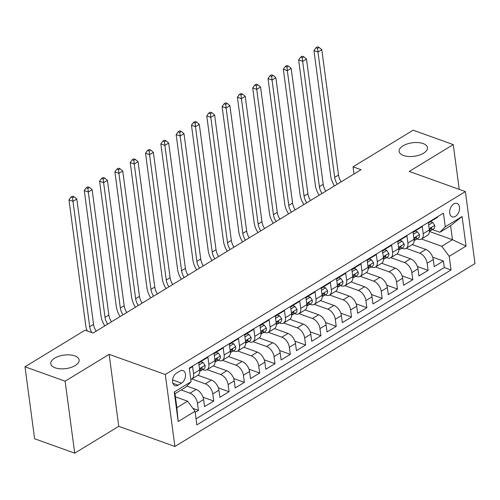 <?xml version="1.0" encoding="UTF-8"?>
<svg xmlns="http://www.w3.org/2000/svg" width="500" height="500" viewBox="0 0 500 500"><rect width="100%" height="100%" fill="white"/><g stroke="black" fill="none" stroke-linecap="round" stroke-linejoin="round"><path stroke-width="0.75" d="M403.494 155.5A14.294 6.819 172.4 0 1 399.125 151.419A14.294 6.819 172.4 0 1 407.294 143.919A14.294 6.819 172.4 0 1 423.094 143.556A14.294 6.819 172.4 0 1 427.456 147.637A14.294 6.819 172.4 0 1 419.288 155.137A14.294 6.819 172.4 0 1 403.494 155.5M55.163 367.825A14.294 6.819 172.4 0 1 50.794 363.744A14.294 6.819 172.4 0 1 58.963 356.244A14.294 6.819 172.4 0 1 74.763 355.875A14.294 6.819 172.4 0 1 79.131 359.963A14.294 6.819 172.4 0 1 70.963 367.456A14.294 6.819 172.4 0 1 55.163 367.825M453.794 203.912A7.144 4.612 109.7 0 0 449.731 210.894A7.144 4.612 109.7 0 0 452.212 216.863A7.144 4.612 109.7 0 0 455.456 216.363A7.144 4.612 109.7 0 0 459.525 209.381A7.144 4.612 109.7 0 0 457.044 203.412A7.144 4.612 109.7 0 0 453.794 203.912M174.9 446.481L475 263.556L465.394 191.581L165.3 374.506L174.9 446.481L118.737 426.325L109.138 354.35L65.119 381.181L74.719 453.156L118.737 426.325M74.719 453.156L34.606 438.756L25 366.788L65.119 381.181M437.506 216.788L437.575 217.262L428.387 222.862L429.331 229.963L423.206 233.7A8.931 5.325 58.6 0 1 421.438 239.019A8.931 5.325 58.6 0 1 417.825 239.175L417.1 238.912M423.206 233.7L422.262 226.6L413.075 232.2L414.019 239.3L407.9 243.031A8.931 5.325 58.6 0 1 406.125 248.356A8.931 5.325 58.6 0 1 402.519 248.506L401.788 248.244M407.9 243.031L406.95 235.931L397.762 241.531L398.713 248.631L392.587 252.362A8.931 5.325 58.6 0 1 390.819 257.688A8.931 5.325 58.6 0 1 387.206 257.844L386.475 257.581M392.587 252.362L391.637 245.263L382.45 250.863L383.4 257.962L377.275 261.694A8.931 5.325 58.6 0 1 375.506 267.019A8.931 5.325 58.6 0 1 371.894 267.175L371.169 266.913M377.275 261.694L376.325 254.594L367.144 260.194L368.088 267.294L361.962 271.031A8.931 5.325 58.6 0 1 360.194 276.35A8.931 5.325 58.6 0 1 356.581 276.506L355.856 276.244M361.962 271.031L361.019 263.931L351.831 269.531L352.775 276.631L346.65 280.363A8.931 5.325 58.6 0 1 344.881 285.688A8.931 5.325 58.6 0 1 341.275 285.837L340.544 285.581M346.65 280.363L345.706 273.263L336.519 278.863L337.469 285.963L331.344 289.694A8.931 5.325 58.6 0 1 329.569 295.019A8.931 5.325 58.6 0 1 325.962 295.175L325.231 294.913M331.344 289.694L330.394 282.594L321.206 288.194L322.156 295.294L316.031 299.031A8.931 5.325 58.6 0 1 314.262 304.35A8.931 5.325 58.6 0 1 310.65 304.506L309.919 304.244M316.031 299.031L315.081 291.931L305.894 297.531L306.844 304.631L300.719 308.363A8.931 5.325 58.6 0 1 298.95 313.688A8.931 5.325 58.6 0 1 295.338 313.837L294.613 313.575M300.719 308.363L299.769 301.262L290.587 306.863L291.531 313.962L285.406 317.694A8.931 5.325 58.6 0 1 283.637 323.019A8.931 5.325 58.6 0 1 280.025 323.169L279.3 322.912M285.406 317.694L284.462 310.594L275.275 316.194L276.219 323.294L270.094 327.025A8.931 5.325 58.6 0 1 268.325 332.35A8.931 5.325 58.6 0 1 264.719 332.506L263.988 332.244M270.094 327.025L269.15 319.925L259.962 325.525L260.912 332.625L254.788 336.362A8.931 5.325 58.6 0 1 253.019 341.681A8.931 5.325 58.6 0 1 249.406 341.838L248.675 341.575M254.788 336.362L253.837 329.263L244.65 334.862L245.6 341.962L239.475 345.694A8.931 5.325 58.6 0 1 237.706 351.019A8.931 5.325 58.6 0 1 234.094 351.169L233.363 350.906M239.475 345.694L238.525 338.594L229.338 344.194L230.287 351.294L224.163 355.025A8.931 5.325 58.6 0 1 222.394 360.35A8.931 5.325 58.6 0 1 218.781 360.506L218.056 360.244M224.163 355.025L223.212 347.925L214.031 353.525L214.975 360.625L208.85 364.356A8.931 5.325 58.6 0 1 207.081 369.681A8.931 5.325 58.6 0 1 203.469 369.837L202.744 369.575M208.85 364.356L207.906 357.256L198.719 362.856L199.662 369.956A8.931 5.325 58.6 0 1 197.894 375.281L191.769 379.012A8.931 5.325 58.6 0 1 190.787 379.412M195.181 412.344L198.431 410.356L192.887 408.369M186.8 386.081L196.156 389.444A8.931 5.325 58.6 0 1 203.612 399.525L204.556 406.625L213.744 401.025L203.038 397.181M197.938 375.256L211.462 380.106A8.931 5.325 -121.4 0 1 218.919 390.194L219.869 397.294L229.056 391.694L218.35 387.85M213.25 365.919L226.775 370.775A8.931 5.325 -121.4 0 1 234.231 380.863L235.181 387.962L244.369 382.362L233.663 378.519M228.562 356.587L242.087 361.444A8.931 5.325 -121.4 0 1 249.544 371.525L250.494 378.625L259.675 373.025L248.969 369.188M243.875 347.256L257.4 352.113A8.931 5.325 -121.4 0 1 264.856 362.194L265.8 369.294L274.988 363.694L264.281 359.85M259.188 337.925L272.706 342.775A8.931 5.325 -121.4 0 1 280.169 352.863L281.112 359.963L290.3 354.363L279.594 350.519M274.494 328.587L288.019 333.444A8.931 5.325 -121.4 0 1 295.475 343.531L296.425 350.631L305.613 345.031L294.906 341.188M289.806 319.256L303.331 324.113A8.931 5.325 -121.4 0 1 310.788 334.194L311.737 341.294L320.925 335.694L310.219 331.85M305.119 309.925L318.644 314.775A8.931 5.325 -121.4 0 1 326.1 324.862L327.05 331.962L336.231 326.362L325.525 322.519M320.431 300.594L333.956 305.444A8.931 5.325 -121.4 0 1 341.413 315.531L342.356 322.631L351.544 317.031L340.838 313.188M335.744 291.256L349.263 296.112A8.931 5.325 -121.4 0 1 356.725 306.194L357.669 313.294L366.856 307.694L356.15 303.856M351.05 281.925L364.575 286.781A8.931 5.325 -121.4 0 1 372.031 296.863L372.981 303.962L382.169 298.363L371.463 294.519M366.362 272.594L379.888 277.444A8.931 5.325 -121.4 0 1 387.344 287.531L388.294 294.631L397.481 289.031L386.775 285.188M381.675 263.256L395.2 268.113A8.931 5.325 -121.4 0 1 402.656 278.2L403.6 285.3L412.788 279.7L402.081 275.856M396.987 253.925L410.513 258.781A8.931 5.325 -121.4 0 1 417.969 268.863L418.913 275.963L428.1 270.363L417.394 266.525M25 366.788L85.094 330.156L93.119 333.031L361.062 169.706L353.044 166.825L354 174.013M178.144 385.188L181.513 383.131A6.925 4.469 109.7 0 0 185.456 376.369A6.925 4.469 109.7 0 0 183.05 370.588A6.925 4.469 109.7 0 0 179.906 371.069L176.537 373.125A6.925 4.469 109.7 0 0 172.594 379.888A6.925 4.469 109.7 0 0 175 385.669A6.925 4.469 109.7 0 0 178.144 385.188L172.887 383.3M439.881 232.262L445.256 226.781L443.444 213.169L189.275 368.094L191.094 381.712L185.712 387.188L174.994 393.719L176.863 407.725L187.581 401.194L195.037 411.275L196.856 424.894L451.019 269.969L449.206 256.35L441.75 246.269L452.463 239.731L450.594 225.725L439.881 232.262L432.413 229.581M445.256 226.781L462.1 216.519L466.044 246.088L449.206 256.35M195.037 411.275L178.194 421.544L174.25 391.975L191.094 381.712M406.175 248.325L419.694 253.181A8.931 5.325 58.6 0 1 427.156 263.263L428.1 270.363M412.294 244.594L425.819 249.45L419.694 253.181M390.863 257.663L404.387 262.512A8.931 5.325 58.6 0 1 411.844 272.6L412.788 279.7M375.55 266.994L389.075 271.844A8.931 5.325 58.6 0 1 396.531 281.931L397.481 289.031M360.238 276.325L373.762 281.181A8.931 5.325 58.6 0 1 381.219 291.262L382.169 298.363M344.925 285.656L358.45 290.512A8.931 5.325 58.6 0 1 365.906 300.594L366.856 307.694M329.619 294.994L343.144 299.844A8.931 5.325 58.6 0 1 350.6 309.931L351.544 317.031M314.306 304.325L327.831 309.181A8.931 5.325 58.6 0 1 335.288 319.262L336.231 326.362M298.994 313.656L312.519 318.512A8.931 5.325 58.6 0 1 319.975 328.594L320.925 335.694M283.681 322.987L297.206 327.844A8.931 5.325 58.6 0 1 304.662 337.931L305.613 345.031M268.375 332.325L281.894 337.175A8.931 5.325 58.6 0 1 289.35 347.262L290.3 354.363M253.062 341.656L266.588 346.512A8.931 5.325 58.6 0 1 274.044 356.594L274.988 363.694M237.75 350.988L251.275 355.844A8.931 5.325 58.6 0 1 258.731 365.925L259.675 373.025M222.438 360.325L235.963 365.175A8.931 5.325 58.6 0 1 243.419 375.262L244.369 382.362M207.125 369.656L220.65 374.506A8.931 5.325 58.6 0 1 228.106 384.594L229.056 391.694M191.819 378.988L205.338 383.844A8.931 5.325 58.6 0 1 212.794 393.925L213.744 401.025M181.131 389.981L190.031 393.175A8.931 5.325 58.6 0 1 197.488 403.256L198.431 410.356M196.05 418.856L444.281 267.55L443.413 261.031L432.706 257.188M425.819 249.45A8.931 5.325 -121.4 0 1 433.275 259.531L434.225 266.631L443.413 261.031M189.338 368.575L192.594 366.594L193.538 373.694A8.931 5.325 58.6 0 1 191.769 379.012M175.406 396.825L187.581 401.194M459.231 189.369L453.256 144.594L413.137 130.194L353.044 166.825M453.256 144.594L409.237 171.425L465.394 191.581M109.138 354.35L165.3 374.506M429.412 231.462L452.463 239.731L466.044 246.088M421.481 238.994L441.75 246.269M207.081 369.681L213.206 365.95A8.931 5.325 -121.4 0 0 214.975 360.625M222.394 360.35L228.519 356.619A8.931 5.325 -121.4 0 0 230.287 351.294M237.706 351.019L243.831 347.281A8.931 5.325 -121.4 0 0 245.6 341.962M253.019 341.681L259.137 337.95A8.931 5.325 -121.4 0 0 260.912 332.625M268.325 332.35L274.45 328.619A8.931 5.325 -121.4 0 0 276.219 323.294M283.637 323.019L289.762 319.288A8.931 5.325 -121.4 0 0 291.531 313.962M298.95 313.688L305.075 309.95A8.931 5.325 -121.4 0 0 306.844 304.631M314.262 304.35L320.387 300.619A8.931 5.325 -121.4 0 0 322.156 295.294M329.569 295.019L335.694 291.288A8.931 5.325 -121.4 0 0 337.469 285.963M344.881 285.688L351.006 281.95A8.931 5.325 -121.4 0 0 352.775 276.631M360.194 276.35L366.319 272.619A8.931 5.325 -121.4 0 0 368.088 267.294M375.506 267.019L381.631 263.288A8.931 5.325 -121.4 0 0 383.4 257.962M390.819 257.688L396.944 253.956A8.931 5.325 -121.4 0 0 398.713 248.631M406.125 248.356L412.25 244.619A8.931 5.325 -121.4 0 0 414.019 239.3M444.281 267.55L451.019 269.969M421.438 239.019L427.562 235.287A8.931 5.325 -121.4 0 0 429.331 229.963M174.994 393.719L174.25 391.975M176.863 407.725L178.194 421.544M462.1 216.519L450.594 225.725M91.756 332.544A11.162 6.656 58.6 0 1 89.712 326.712L72.987 201.344L68.975 199.9L85.7 325.269A16.75 9.981 -121.4 0 0 87.256 330.931M96.169 331.175A11.162 6.656 58.6 0 1 93.544 324.375L76.812 199.006L72.987 201.344L72.594 197.681L74.125 196.75L72.519 196.169L70.987 197.106L72.594 197.681M70.987 197.106L68.975 199.9M76.812 199.006L74.125 196.75M198.994 364.944L203.062 362.469L205.113 365.425A5.919 3.525 58.6 0 1 203.925 368.856L201.019 370.625A5.919 3.525 -121.4 0 0 202.2 368.587L201.894 367.944L201.213 368.113L200.362 369.706A5.919 3.525 58.6 0 1 199.75 371.244M203.062 362.469L200.975 361.719L198.744 363.075M199.906 371.019L200.463 370.863A5.919 3.525 -121.4 0 0 201.019 370.625M107.65 324.175A11.162 6.656 58.6 0 1 105.025 317.375L88.3 192.006L84.288 190.569L101.013 315.938A16.75 9.981 -121.4 0 0 104.806 325.906M111.481 321.844A11.162 6.656 58.6 0 1 108.85 315.044L92.125 189.675L88.3 192.006L87.906 188.35L89.438 187.413L87.831 186.838L86.3 187.775L87.906 188.35M86.3 187.775L84.288 190.569M92.125 189.675L89.438 187.413M214.306 355.613L218.369 353.131L220.419 356.094A5.919 3.525 58.6 0 1 219.237 359.519L216.325 361.294A5.919 3.525 -121.4 0 0 217.506 359.25L217.206 358.612L216.525 358.775L215.669 360.375A5.919 3.525 58.6 0 1 215.056 361.906M218.369 353.131L216.287 352.388L214.056 353.744M215.219 361.681L215.769 361.531A5.919 3.525 -121.4 0 0 216.325 361.294M122.963 314.844A11.162 6.656 58.6 0 1 120.337 308.044L103.606 182.675L99.6 181.238L116.325 306.606A16.75 9.981 -121.4 0 0 120.119 316.575M126.794 312.506A11.162 6.656 58.6 0 1 124.162 305.712L107.438 180.344L103.606 182.675L103.219 179.013L104.75 178.081L103.144 177.506L101.613 178.438L103.219 179.013M101.613 178.438L99.6 181.238M107.438 180.344L104.75 178.081M229.619 346.281L233.681 343.8L235.731 346.756A5.919 3.525 58.6 0 1 234.55 350.188L231.637 351.962A5.919 3.525 -121.4 0 0 232.819 349.919L232.519 349.275L231.838 349.444L230.981 351.037A5.919 3.525 58.6 0 1 230.369 352.575M233.681 343.8L231.594 343.05L229.369 344.412M230.531 352.35L231.081 352.2A5.919 3.525 -121.4 0 0 231.637 351.962M138.275 305.506A11.162 6.656 58.6 0 1 135.65 298.712L118.919 173.344L114.906 171.9L131.637 297.269A16.75 9.981 -121.4 0 0 135.431 307.244M142.1 303.175A11.162 6.656 58.6 0 1 139.475 296.375L122.75 171.012L118.919 173.344L118.525 169.681L120.056 168.75L118.456 168.175L116.925 169.106L118.525 169.681M116.925 169.106L114.906 171.9M122.75 171.012L120.056 168.75M244.931 336.944L248.994 334.469L251.044 337.425A5.919 3.525 58.6 0 1 249.856 340.856L246.95 342.631A5.919 3.525 -121.4 0 0 248.131 340.588L247.831 339.944L247.144 340.112L246.294 341.706A5.919 3.525 58.6 0 1 245.681 343.244M248.994 334.469L246.906 333.719L244.681 335.075M245.844 343.019L246.394 342.869A5.919 3.525 -121.4 0 0 246.95 342.631M153.588 296.175A11.162 6.656 58.6 0 1 150.956 289.381L134.231 164.013L130.219 162.569L146.95 287.938A16.75 9.981 -121.4 0 0 150.744 297.906M157.413 293.844A11.162 6.656 58.6 0 1 154.787 287.044L138.056 161.675L134.231 164.013L133.837 160.35L135.369 159.419L133.763 158.837L132.231 159.775L133.837 160.35M132.231 159.775L130.219 162.569M138.056 161.675L135.369 159.419M260.244 327.612L264.306 325.138L266.356 328.094A5.919 3.525 58.6 0 1 265.169 331.525L262.262 333.294A5.919 3.525 -121.4 0 0 263.444 331.256L263.144 330.613L262.456 330.781L261.606 332.375A5.919 3.525 58.6 0 1 260.994 333.913M264.306 325.138L262.219 324.387L259.994 325.744M261.156 333.681L261.706 333.531A5.919 3.525 -121.4 0 0 262.262 333.294M168.9 286.844A11.162 6.656 58.6 0 1 166.269 280.044L149.544 154.675L145.531 153.238L162.256 278.606A16.75 9.981 -121.4 0 0 166.056 288.575M172.725 284.513A11.162 6.656 58.6 0 1 170.1 277.712L153.369 152.344L149.544 154.675L149.15 151.019L150.681 150.081L149.075 149.506L147.544 150.438L149.15 151.019M147.544 150.438L145.531 153.238M153.369 152.344L150.681 150.081M275.55 318.281L279.619 315.8L281.669 318.762A5.919 3.525 58.6 0 1 280.481 322.188L277.575 323.963A5.919 3.525 -121.4 0 0 278.756 321.919L278.45 321.281L277.769 321.444L276.919 323.044A5.919 3.525 58.6 0 1 276.306 324.575M279.619 315.8L277.531 315.056L275.3 316.413M276.462 324.35L277.019 324.2A5.919 3.525 -121.4 0 0 277.575 323.963M184.206 277.512A11.162 6.656 58.6 0 1 181.581 270.712L164.856 145.344L160.844 143.906L177.569 269.275A16.75 9.981 -121.4 0 0 181.363 279.244M188.038 275.175A11.162 6.656 58.6 0 1 185.406 268.381L168.681 143.012L164.856 145.344L164.462 141.681L165.994 140.75L164.387 140.175L162.856 141.106L164.462 141.681M162.856 141.106L160.844 143.906M168.681 143.012L165.994 140.75M290.863 308.95L294.925 306.469L296.975 309.425A5.919 3.525 58.6 0 1 295.794 312.856L292.881 314.631A5.919 3.525 -121.4 0 0 294.062 312.587L293.762 311.944L293.081 312.113L292.225 313.706A5.919 3.525 58.6 0 1 291.613 315.244M294.925 306.469L292.844 305.719L290.613 307.081M291.775 315.019L292.325 314.869A5.919 3.525 -121.4 0 0 292.881 314.631M199.519 268.175A11.162 6.656 58.6 0 1 196.894 261.381L180.162 136.012L176.15 134.569L192.881 259.938A16.75 9.981 -121.4 0 0 196.675 269.913M203.35 265.844A11.162 6.656 58.6 0 1 200.719 259.044L183.994 133.675L180.162 136.012L179.775 132.35L181.306 131.419L179.7 130.844L178.169 131.775L179.775 132.35M178.169 131.775L176.15 134.569M183.994 133.675L181.306 131.419M306.175 299.613L310.238 297.137L312.288 300.094A5.919 3.525 58.6 0 1 311.106 303.525L308.194 305.294A5.919 3.525 -121.4 0 0 309.375 303.256L309.075 302.613L308.394 302.781L307.538 304.375A5.919 3.525 58.6 0 1 306.925 305.912M310.238 297.137L308.15 296.388L305.925 297.744M307.087 305.688L307.638 305.538A5.919 3.525 -121.4 0 0 308.194 305.294M214.831 258.844A11.162 6.656 58.6 0 1 212.206 252.044L195.475 126.675L191.462 125.237L208.194 250.606A16.75 9.981 -121.4 0 0 211.988 260.575M218.656 256.512A11.162 6.656 58.6 0 1 216.031 249.713L199.306 124.344L195.475 126.675L195.081 123.019L196.612 122.081L195.012 121.506L193.481 122.444L195.081 123.019M193.481 122.444L191.462 125.237M199.306 124.344L196.612 122.081M321.488 290.281L325.55 287.806L327.6 290.763A5.919 3.525 58.6 0 1 326.413 294.188L323.506 295.963A5.919 3.525 -121.4 0 0 324.688 293.925L324.387 293.281L323.7 293.45L322.85 295.044A5.919 3.525 58.6 0 1 322.238 296.581M325.55 287.806L323.462 287.056L321.238 288.412M322.4 296.35L322.95 296.2A5.919 3.525 -121.4 0 0 323.506 295.963M230.144 249.513A11.162 6.656 58.6 0 1 227.512 242.712L210.787 117.344L206.775 115.906L223.5 241.275A16.75 9.981 -121.4 0 0 227.3 251.244M233.969 247.175A11.162 6.656 58.6 0 1 231.344 240.381L214.613 115.013L210.787 117.344L210.394 113.688L211.925 112.75L210.319 112.175L208.787 113.106L210.394 113.688M208.787 113.106L206.775 115.906M214.613 115.013L211.925 112.75M336.794 280.95L340.863 278.469L342.912 281.425A5.919 3.525 58.6 0 1 341.725 284.856L338.819 286.631A5.919 3.525 -121.4 0 0 340 284.587L339.7 283.95L339.012 284.113L338.162 285.706A5.919 3.525 58.6 0 1 337.55 287.244M340.863 278.469L338.775 277.725L336.55 279.081M337.706 287.019L338.263 286.869A5.919 3.525 -121.4 0 0 338.819 286.631M245.45 240.175A11.162 6.656 58.6 0 1 242.825 233.381L226.1 108.012L222.087 106.575L238.812 231.944A16.75 9.981 -121.4 0 0 242.613 241.912M249.281 237.844A11.162 6.656 58.6 0 1 246.656 231.05L229.925 105.681L226.1 108.012L225.706 104.35L227.237 103.419L225.631 102.844L224.1 103.775L225.706 104.35M224.1 103.775L222.087 106.575M229.925 105.681L227.237 103.419M352.106 271.613L356.175 269.137L358.219 272.094A5.919 3.525 58.6 0 1 357.038 275.525L354.125 277.3A5.919 3.525 -121.4 0 0 355.312 275.256L355.006 274.613L354.325 274.781L353.475 276.375A5.919 3.525 58.6 0 1 352.863 277.913M356.175 269.137L354.087 268.387L351.856 269.75M353.019 277.688L353.575 277.538A5.919 3.525 -121.4 0 0 354.125 277.3M260.763 230.844A11.162 6.656 58.6 0 1 258.137 224.05L241.406 98.681L237.4 97.238L254.125 222.606A16.75 9.981 -121.4 0 0 257.919 232.581M264.594 228.512A11.162 6.656 58.6 0 1 261.962 221.713L245.238 96.344L241.406 98.681L241.019 95.019L242.55 94.087L240.944 93.513L239.412 94.444L241.019 95.019M239.412 94.444L237.4 97.238M245.238 96.344L242.55 94.087M367.419 262.281L371.481 259.806L373.531 262.762A5.919 3.525 58.6 0 1 372.35 266.194L369.438 267.962A5.919 3.525 -121.4 0 0 370.619 265.925L370.319 265.281L369.637 265.45L368.781 267.044A5.919 3.525 58.6 0 1 368.169 268.581M371.481 259.806L369.4 259.056L367.169 260.413M368.331 268.356L368.881 268.206A5.919 3.525 -121.4 0 0 369.438 267.962M276.075 221.513A11.162 6.656 58.6 0 1 273.45 214.713L256.719 89.344L252.706 87.906L269.438 213.275A16.75 9.981 -121.4 0 0 273.231 223.244M279.906 219.181A11.162 6.656 58.6 0 1 277.275 212.381L260.55 87.013L256.719 89.344L256.325 85.688L257.856 84.75L256.256 84.175L254.725 85.113L256.325 85.688M254.725 85.113L252.706 87.906M260.55 87.013L257.856 84.75M382.731 252.95L386.794 250.475L388.844 253.431A5.919 3.525 58.6 0 1 387.663 256.856L384.75 258.631A5.919 3.525 -121.4 0 0 385.931 256.588L385.631 255.95L384.95 256.112L384.094 257.712A5.919 3.525 58.6 0 1 383.481 259.244M386.794 250.475L384.706 249.725L382.481 251.081M383.644 259.019L384.194 258.869A5.919 3.525 -121.4 0 0 384.75 258.631M291.388 212.181A11.162 6.656 58.6 0 1 288.762 205.381L272.031 80.013L268.019 78.575L284.75 203.944A16.75 9.981 -121.4 0 0 288.544 213.912M295.212 209.844A11.162 6.656 58.6 0 1 292.587 203.05L275.863 77.681L272.031 80.013L271.637 76.35L273.169 75.419L271.569 74.844L270.038 75.775L271.637 76.35M270.038 75.775L268.019 78.575M275.863 77.681L273.169 75.419M398.044 243.619L402.106 241.137L404.156 244.094A5.919 3.525 58.6 0 1 402.969 247.525L400.062 249.3A5.919 3.525 -121.4 0 0 401.244 247.256L400.944 246.612L400.256 246.781L399.406 248.375A5.919 3.525 58.6 0 1 398.794 249.913M402.106 241.137L400.019 240.394L397.794 241.75M398.956 249.688L399.506 249.537A5.919 3.525 -121.4 0 0 400.062 249.3M306.7 202.844A11.162 6.656 58.6 0 1 304.069 196.05L287.344 70.681L283.331 69.244L300.056 194.606A16.75 9.981 -121.4 0 0 303.856 204.581M310.525 200.512A11.162 6.656 58.6 0 1 307.9 193.719L291.169 68.35L287.344 70.681L286.95 67.019L288.481 66.087L286.875 65.512L285.344 66.444L286.95 67.019M285.344 66.444L283.331 69.244M291.169 68.35L288.481 66.087M413.35 234.281L417.419 231.806L419.469 234.762A5.919 3.525 58.6 0 1 418.281 238.194L415.375 239.969A5.919 3.525 -121.4 0 0 416.556 237.925L416.256 237.281L415.569 237.45L414.719 239.044A5.919 3.525 58.6 0 1 414.106 240.581M417.419 231.806L415.331 231.056L413.106 232.413M414.263 240.356L414.819 240.206A5.919 3.525 -121.4 0 0 415.375 239.969M322.006 193.512A11.162 6.656 58.6 0 1 319.381 186.719L302.656 61.35L298.644 59.906L315.369 185.275A16.75 9.981 -121.4 0 0 319.169 195.244M325.838 191.181A11.162 6.656 58.6 0 1 323.212 184.381L306.481 59.013L302.656 61.35L302.262 57.688L303.794 56.756L302.188 56.175L300.656 57.112L302.262 57.688M300.656 57.112L298.644 59.906M306.481 59.013L303.794 56.756M428.663 224.95L432.731 222.475L434.775 225.431A5.919 3.525 58.6 0 1 433.594 228.863L430.681 230.631A5.919 3.525 -121.4 0 0 431.863 228.594L431.562 227.95L430.881 228.119L430.031 229.713A5.919 3.525 58.6 0 1 429.419 231.25M432.731 222.475L430.644 221.725L428.413 223.081M429.575 231.025L430.131 230.869A5.919 3.525 -121.4 0 0 430.681 230.631M337.319 184.181A11.162 6.656 58.6 0 1 334.694 177.381L317.962 52.013L313.956 50.575L330.681 175.944A16.75 9.981 -121.4 0 0 334.475 185.912M341.15 181.85A11.162 6.656 58.6 0 1 338.519 175.05L321.794 49.681L317.962 52.013L317.575 48.356L319.106 47.419L317.5 46.844L315.969 47.781L317.575 48.356M315.969 47.781L313.956 50.575M321.794 49.681L319.106 47.419M410.513 258.781L404.387 262.512M395.2 268.113L389.075 271.844M379.888 277.444L373.762 281.181M364.575 286.781L358.45 290.512M349.263 296.112L343.144 299.844M333.956 305.444L327.831 309.181M318.644 314.775L312.519 318.512M303.331 324.113L297.206 327.844M288.019 333.444L281.894 337.175M272.706 342.775L266.588 346.512M257.4 352.113L251.275 355.844M242.087 361.444L235.963 365.175M226.775 370.775L220.65 374.506M211.462 380.106L205.338 383.844M196.156 389.444L190.031 393.175M203.612 399.525L197.488 403.256M433.275 259.531L427.156 263.263M417.969 268.863L411.844 272.6M402.656 278.2L396.531 281.931M387.344 287.531L381.219 291.262M372.031 296.863L365.906 300.594M356.725 306.194L350.6 309.931M341.413 315.531L335.288 319.262M326.1 324.862L319.975 328.594M310.788 334.194L304.662 337.931M295.475 343.531L289.35 347.262M280.169 352.863L274.044 356.594M264.856 362.194L258.731 365.925M249.544 371.525L243.419 375.262M234.231 380.863L228.106 384.594M218.919 390.194L212.794 393.925M199.662 369.956L193.538 373.694M172.594 379.931L181.513 383.131M89.712 326.712L93.544 324.375M205.056 365.35L199.5 368.738M105.025 317.375L108.85 315.044M201.112 368.194L202.2 368.587M220.369 356.019L214.812 359.406M120.337 308.044L124.162 305.712M216.419 358.862L217.506 359.25M235.681 346.688L230.125 350.075M135.65 298.712L139.475 296.375M231.731 349.531L232.819 349.919M250.994 337.35L245.438 340.737M150.956 289.381L154.787 287.044M247.044 340.194L248.131 340.588M266.306 328.019L260.75 331.406M166.269 280.044L170.1 277.712M262.356 330.863L263.444 331.256M281.613 318.688L276.056 322.075M181.581 270.712L185.406 268.381M277.669 321.531L278.756 321.919M296.925 309.35L291.369 312.738M196.894 261.381L200.719 259.044M292.975 312.2L294.062 312.587M312.238 300.019L306.681 303.406M212.206 252.044L216.031 249.713M308.288 302.863L309.375 303.256M327.55 290.688L321.994 294.075M227.512 242.712L231.344 240.381M323.6 293.531L324.688 293.925M342.863 281.356L337.3 284.744M242.825 233.381L246.656 231.05M338.913 284.2L340 284.587M358.169 272.019L352.612 275.406M258.137 224.05L261.962 221.713M354.225 274.869L355.312 275.256M373.481 262.688L367.925 266.075M273.45 214.713L277.275 212.381M369.531 265.531L370.619 265.925M388.794 253.356L383.237 256.744M288.762 205.381L292.587 203.05M384.844 256.2L385.931 256.588M404.106 244.025L398.55 247.413M304.069 196.05L307.9 193.719M400.156 246.869L401.244 247.256M419.419 234.688L413.856 238.075M319.381 186.719L323.212 184.381M415.469 237.531L416.556 237.925M434.725 225.356L429.169 228.744M334.694 177.381L338.519 175.05M430.781 228.2L431.863 228.594"/></g></svg>
